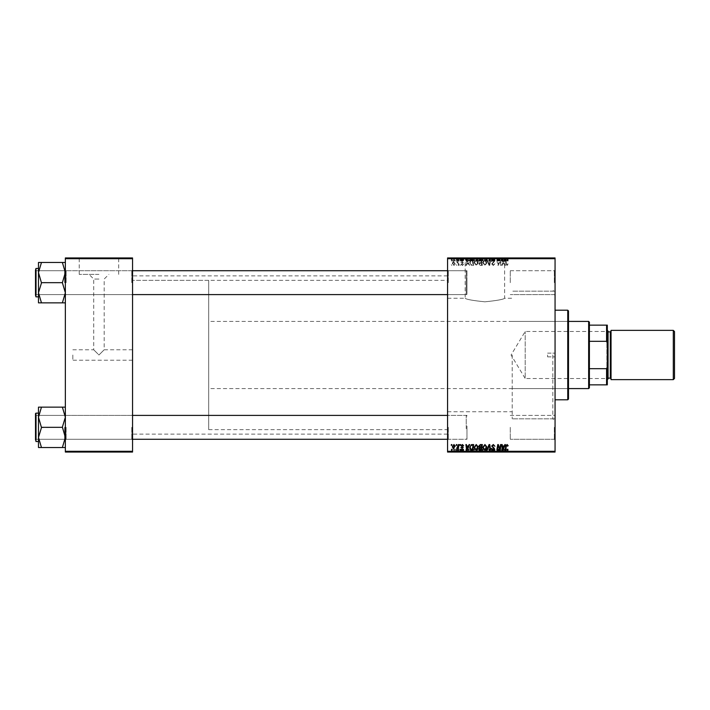<?xml version="1.0" encoding="UTF-8"?>
<svg xmlns="http://www.w3.org/2000/svg" width="710" height="710" viewBox="0 0 710 710"><rect width="100%" height="100%" fill="white"/><g stroke="black" fill="none" stroke-linecap="round" stroke-linejoin="round"><path stroke-width="0.53" stroke-dasharray="3.55 2.66" d="M484.894 258.254L458.766 258.254L484.894 258.254M484.894 301.812C472.887 300.596 466.31 299.416 465.156 298.262C466.319 299.416 472.896 300.596 484.894 301.812C472.887 300.596 466.31 299.416 465.156 298.262C466.319 299.416 472.896 300.596 484.894 301.812C496.893 300.596 503.47 299.416 504.624 298.262C503.461 299.416 496.885 300.596 484.894 301.812C496.893 300.596 503.47 299.416 504.624 298.262C503.461 299.416 496.885 300.596 484.894 301.812M484.894 257.952L458.766 257.952L511.014 257.952L483.191 257.952L486.181 257.952L484.886 257.952L484.886 260.943L483.191 260.943L484.886 260.943M555.06 282.669L555.06 269.977L555.06 282.669M554.315 282.669L554.315 270.723L554.315 282.669M555.06 427.331L555.06 440.022L555.06 427.331M554.315 427.331L554.315 439.277L554.315 427.331M510.268 427.331L510.268 439.277L510.268 427.331M510.268 282.669L510.268 270.723L510.268 282.669M132.548 282.669L132.548 269.977L132.548 282.669M131.794 282.669L131.794 270.723L131.794 282.669M132.548 427.331L132.548 440.022L132.548 427.331M131.794 427.331L131.794 439.277L131.794 427.331M447.566 427.331L447.566 440.022L447.566 427.331M448.312 427.331L448.312 439.277L448.312 427.331M447.566 282.669L447.566 269.977L447.566 282.669M448.312 282.669L448.312 270.723L448.312 282.669M466.976 427.331L466.976 439.277L466.976 427.331M466.976 282.669L466.976 270.723L466.976 282.669M512.212 355L512.212 418.829L512.212 355M447.566 355L447.566 275.87L447.566 355M555.06 355L555.06 421.065L555.06 355M552.824 355L552.824 418.829L552.824 355M132.548 355L132.548 275.87L132.548 355M65.355 302.859L65.355 269.977L65.355 302.859L62.373 302.859L65.355 292.76L62.373 282.42L65.355 292.76L62.373 302.859L65.355 302.859L65.355 292.76L65.355 302.859L62.373 302.859L65.355 292.76L65.355 269.977L65.355 295.351L65.355 269.977L65.355 282.669L65.355 269.977L65.355 282.669L65.355 272.569L62.373 262.469L41.473 262.469L38.482 272.569L41.473 282.42L38.482 292.76L41.473 302.859L38.482 302.859L38.482 262.469L41.473 262.469L38.482 262.469L41.473 262.469L38.482 272.569L38.482 282.669L38.482 268.478L38.482 296.851L38.482 268.478L38.482 296.851L38.482 282.669L38.482 292.76L41.473 282.908L38.482 272.569L41.473 262.469L65.355 262.469L65.355 272.569L65.355 262.469L62.373 262.469L65.355 272.569L65.355 292.76L62.373 282.908L65.355 272.569L62.373 282.908L41.473 282.42L38.482 292.76L41.473 302.859L38.482 292.76L38.482 272.569L41.473 282.908L62.373 282.669L65.355 272.569L62.373 262.469L41.473 262.469M66.11 282.669L66.11 270.723L66.11 282.669M65.355 447.531L65.355 437.431L62.373 447.291L65.355 437.431L62.373 427.58L65.355 437.431L65.355 447.531L62.373 447.531L65.355 447.531L65.355 417.24L62.373 407.38L65.355 417.24L62.373 427.092L65.355 417.24L65.355 440.022L65.355 414.649L65.355 440.022L65.355 414.649L65.355 437.431L62.373 427.58L65.355 417.24L62.373 407.141L41.473 407.141L38.482 417.24L41.473 427.092L38.482 437.431L38.482 427.331L38.482 441.522L38.482 407.141L41.473 407.141L38.482 417.24L41.473 427.092L38.482 437.431L41.473 447.531L38.482 447.531L41.473 447.531L38.482 447.531L38.482 413.149L38.482 427.331L38.482 417.24L41.473 407.141L65.355 407.141L65.355 447.531L62.373 447.531L65.355 437.431L65.355 407.141L41.473 407.141M66.11 427.331L66.11 439.277L66.11 427.331M72.828 355L72.828 360.227L72.828 355M98.956 355L104.175 349.773L98.956 355L104.175 349.773L98.956 355L93.729 349.773L98.956 355M98.956 274.38L79.218 274.38L98.956 274.38M98.956 279.065L93.729 279.065L98.956 279.065M98.956 258.254L72.828 258.254L98.956 258.254M98.956 257.952L72.828 257.952L98.956 257.952M460.053 452.048L460.595 452.048L459.929 452.048L460.053 449.057L460.595 449.057L460.595 452.048M456.388 452.048L456.929 452.048L456.264 452.048L456.388 449.057L456.929 449.057L456.929 452.048L459.033 452.048L456.725 452.048L456.947 449.057L456.814 452.048M476.241 452.048L473.96 452.048L476.241 452.048L476.241 449.057L478.034 449.057L478.034 452.048M469.106 452.048L465.884 452.048L469.106 452.048L469.106 449.057L469.692 449.057L469.692 452.048L473.694 452.048L469.692 452.048L469.692 449.057L467.269 449.057L467.269 452.048M482.383 449.057L478.78 449.057L480.288 449.057L480.279 452.048L482.383 452.048L478.717 452.048L481.726 452.048L479.321 452.048L480.279 452.048L480.288 449.057L482.383 449.057L482.383 452.048M489.075 452.048L486.794 452.048L489.075 452.048L489.075 449.057L489.767 449.057L489.767 452.048M508.165 452.048L505.174 452.048L508.165 452.048L508.165 449.057L508.12 452.048M500.559 452.048L496.867 452.048L500.559 452.048L500.559 449.057L501.109 449.057L501.109 452.048M447.566 452.048L555.06 452.048L555.06 451.294L447.566 451.294L447.566 452.048M504.863 452.048L501.65 452.048L504.863 452.048L504.863 449.057L505.458 449.057L505.458 452.048M493.317 452.048L491.4 452.048L493.849 452.048L491.675 452.048L493.317 452.048L493.317 449.057L494.932 449.057L494.932 452.048M484.93 452.048L482.649 452.048L484.93 452.048L484.93 449.057L486.723 449.057L486.723 452.048M463.719 452.048L460.87 452.048L463.719 452.048L463.719 449.057L463.719 452.048M455.234 449.057L452.252 449.057L453.938 449.057L453.938 452.048L455.234 452.048L452.252 452.048L454.693 452.048L453.938 452.048L453.938 449.057L455.234 449.057L455.234 452.048M451.365 452.048L451.906 452.048L451.24 452.048L451.365 449.057L451.906 449.057L451.906 452.048M477.324 260.943L473.96 260.943L478.034 260.943L475.771 260.126L473.96 262.452L476.241 265.487L478.034 263.233L477.324 260.916L475.771 260.126L473.96 262.452L476.241 265.487L478.034 263.233L477.324 257.952L473.96 257.952L477.324 257.952M468.458 263.996L469.692 265.425L467.269 260.197L466.603 260.197L465.884 265.425L466.434 265.425L466.603 263.996L468.458 263.996L469.692 265.425L467.269 260.197L466.603 260.197L465.884 265.425L466.434 265.425L466.603 263.996L468.458 263.996M507.1 265.487L508.12 263.863L507.064 264.874L505.724 260.197L505.174 260.197L505.822 264.022L507.1 265.487L508.12 263.863L507.064 264.874L505.724 260.197L505.174 260.197L505.822 264.022L507.1 265.487M491.675 263.951L493.317 265.487L494.932 263.721L493.281 264.874L492.216 264.005L494.391 261.511L492.926 260.126L491.409 261.759L492.944 260.739L493.849 261.484L491.675 263.951L493.317 265.487L494.932 263.721L493.281 264.874L492.216 264.005L494.391 261.511L492.926 260.126L491.409 261.759L492.944 260.739L493.849 261.484L491.675 263.951M486.794 260.197L489.075 265.425L489.767 265.425L490.566 260.197L490.024 260.197L489.332 264.67L487.379 260.197L486.794 260.197L489.075 265.425L489.767 265.425L490.566 260.197L490.024 260.197L489.332 264.67L487.379 260.197L486.794 260.197M486.004 260.943L482.649 260.943L486.723 260.943L484.46 260.126L482.649 262.452L484.93 265.487L486.723 263.233L486.004 260.916L484.46 260.126L482.649 262.452L484.93 265.487L486.723 263.233L486.004 257.952L482.649 257.952L486.004 257.952M451.24 264.67L451.906 265.425L451.24 264.67M555.06 258.706L555.06 257.952L447.566 257.952L447.566 258.706L555.06 258.706L555.06 451.294M447.566 258.706L447.566 451.294M478.78 263.792L480.288 265.425L482.383 265.425L481.495 260.197L479.436 260.286L478.717 261.466L479.436 262.744L478.78 263.792L480.288 265.425L482.383 265.425L481.495 260.197L479.436 260.286L478.717 261.466L479.436 262.744L478.78 263.792M504.224 263.996L504.863 265.425L505.458 265.425L503.026 260.197L502.369 260.197L501.65 265.425L502.192 265.425L502.369 263.996L504.224 263.996L504.863 265.425L505.458 265.425L503.026 260.197L502.369 260.197L501.65 265.425L502.192 265.425L502.369 263.996L504.224 263.996M500 262.23L500.559 265.425L501.109 265.425L500.213 260.197L499.645 260.197L498.145 264.626L497.417 260.197L496.867 260.197L497.754 265.425L498.331 265.425L499.831 260.996L500.559 265.425L501.109 265.425L500.213 260.197L499.645 260.197L498.145 264.626L497.417 260.197L496.867 260.197L497.754 265.425L498.331 265.425L499.831 260.996L500 262.23M462.423 265.487L463.719 264.129L462.396 265.016L461.678 264.431L463.24 262.638L462.103 261.555L460.87 262.709L462.13 262.026L462.645 262.86L461.136 264.386L462.423 265.487L463.719 264.129L462.396 265.016L461.678 264.431L463.24 262.638L462.103 261.555L460.87 262.709L462.13 262.026L462.698 262.549L461.136 264.386L462.423 265.487M471.307 265.291L473.694 265.425L472.807 260.197L470.836 260.259L469.692 262.336L471.307 265.291L473.694 265.425L472.807 260.197L470.836 260.259L469.692 262.336L471.307 265.291M452.252 263.144L453.938 265.487L455.234 263.978L453.512 261.555L452.252 263.144L453.938 265.487L455.234 263.978L453.512 261.555L452.252 263.144M456.264 264.67L456.929 265.425L456.264 264.67M458.207 263.898L458.483 265.425L459.033 265.425L458.394 261.617L457.843 261.617L457.977 262.407L456.725 261.688L458.483 265.425L459.033 265.425L458.394 261.617L457.843 261.617L457.977 262.407L456.725 261.688L458.207 263.898M459.929 264.67L460.595 265.425L459.929 264.67M468.458 257.952L465.884 257.952L468.458 257.952L468.458 260.943L469.106 260.943L469.106 257.952M507.1 257.952L505.174 257.952L507.1 257.952L507.1 260.943L508.165 260.943L508.165 257.952M491.675 257.952L494.932 257.952L491.4 257.952L493.849 257.952L491.675 257.952L491.675 260.943L493.317 260.943L493.317 257.952M486.794 257.952L490.566 257.952L486.794 257.952L486.794 260.943L489.075 260.943L489.075 257.952M451.24 257.952L451.906 257.952L451.24 257.952L451.24 260.943L451.365 257.952M478.78 257.952L482.383 257.952L478.717 257.952L479.436 257.952L478.78 257.952L478.78 260.943L480.288 260.943L480.288 257.952L481.726 257.952L479.321 257.952L480.279 257.952L480.279 260.943L482.383 260.943L482.383 257.952M504.224 257.952L501.65 257.952L504.224 257.952L504.224 260.943L504.863 260.943L504.863 257.952M500 257.952L496.867 257.952L500 257.952L500 260.943L500.559 260.943L500.559 257.952M462.423 257.952L460.87 257.952L462.698 257.952L461.136 257.952L462.423 257.952L462.423 260.943L463.719 260.943L463.719 257.952L463.719 260.943L463.177 260.943L463.177 257.952M471.307 257.952L473.694 257.952L469.692 257.952L471.307 257.952L471.307 260.943L472.15 260.943L472.15 257.952M452.252 257.952L455.234 257.952L452.252 257.952L452.252 260.943L453.938 260.943L453.938 257.952L452.794 257.952L454.693 257.952L453.938 257.952L453.938 260.943L455.234 260.943L455.234 257.952M456.264 257.952L456.929 257.952L456.264 257.952L456.264 260.943L456.388 257.952M458.207 257.952L456.725 257.952L458.207 257.952L458.207 260.943L458.483 257.952M459.929 257.952L460.595 257.952L459.929 257.952L459.929 260.943L460.053 257.952M65.355 452.048L132.548 452.048L132.548 451.294L65.355 451.294L65.355 452.048M65.355 258.706L132.548 258.706L132.548 257.952L65.355 257.952L65.355 451.294M132.548 258.706L132.548 451.294M500.559 444.575L501.109 444.575L500.213 449.803L499.645 449.803L498.145 445.374L497.417 449.803L496.867 449.803L497.754 444.575L498.331 444.575L499.831 449.004L500.559 444.575M504.863 444.575L505.458 444.575L503.026 449.803L502.369 449.803L501.65 444.575L502.192 444.575L502.369 446.004L504.224 446.004L504.863 444.575M503.204 448.17L503.931 446.617L502.449 446.617L502.769 449.235L503.204 448.17M508.165 445.667L507.57 446.208L507.064 445.126L506.345 446.102L505.724 449.803L505.174 449.803L505.822 445.978L507.1 444.513L508.165 445.667M493.317 444.513L494.932 446.279L493.281 445.126L492.216 445.995L494.391 448.489L492.926 449.874L491.4 448.356L492.944 449.261L493.849 448.516L491.675 446.049L493.317 444.513M489.075 444.575L489.767 444.575L490.566 449.803L490.024 449.803L489.332 445.33L487.379 449.803L486.794 449.803L489.075 444.575M484.93 444.513L486.723 446.767L486.004 449.084L484.46 449.874L482.649 447.548L484.93 444.513M484.477 449.261L485.578 448.684L486.181 446.75L484.886 445.126L483.191 447.602L484.477 449.261M480.288 444.575L482.383 444.575L481.495 449.803L479.436 449.714L478.717 448.534L479.436 447.256L478.78 446.208L480.288 444.575M480.279 446.954L481.424 446.954L481.726 445.188L480.173 445.214L479.321 446.217L480.279 446.954M480.12 449.19L481.052 449.19L481.327 447.566L479.561 447.779L479.259 448.516L480.12 449.19M463.719 445.8L462.396 444.984L461.678 445.569L463.24 447.362L462.103 448.445L460.87 447.291L462.13 447.974L462.698 447.451L461.136 445.614L462.423 444.513L463.719 445.8M469.106 444.575L469.692 444.575L467.269 449.803L466.603 449.803L465.884 444.575L466.434 444.575L466.603 446.004L468.458 446.004L469.106 444.575M467.446 448.17L468.165 446.617L466.683 446.617L467.011 449.235L467.446 448.17M472.15 444.575L473.694 444.575L472.807 449.803L470.836 449.741L469.692 447.664L471.307 444.708L472.15 444.575M471.573 449.19L472.363 449.19L473.037 445.188L472.345 445.188C470.899 445.321 470.197 446.164 470.233 447.699L470.89 449.111L471.573 449.19M476.241 444.513L478.034 446.767L477.324 449.084L475.771 449.874L473.96 447.548L476.241 444.513M475.789 449.261L476.889 448.684L477.493 446.75L476.206 445.126L474.511 447.602L475.789 449.261M453.938 444.513L455.234 446.022L453.512 448.445L452.252 446.856L453.938 444.513M452.794 446.865L453.539 447.974L454.693 446.084L453.938 444.984L452.794 446.865M456.388 444.575L456.929 444.575L456.814 445.33L456.264 445.33L456.388 444.575M458.483 444.575L459.033 444.575L458.394 448.383L457.843 448.383L457.977 447.593L456.725 448.312L458.483 444.575M460.053 444.575L460.595 444.575L460.479 445.33L459.929 445.33L460.053 444.575M451.365 444.575L451.906 444.575L451.8 445.33L451.24 445.33L451.365 444.575M451.365 260.943L451.906 260.943L451.906 257.952M451.906 260.943L451.8 257.952M451.8 260.943L451.24 260.943M482.383 260.943L481.495 260.943L481.495 257.952M481.495 260.943L479.436 260.943L479.436 257.952L479.436 260.943L478.717 260.943L478.717 257.952M480.279 260.943L481.726 260.943L480.279 260.943M480.12 260.943L481.327 260.943L479.259 260.943L480.12 260.943L480.12 257.952L481.327 257.952L479.259 257.952L480.12 257.952L480.155 260.943M481.052 260.943L481.052 257.952M481.327 260.943L481.327 257.952M479.259 260.943L479.259 257.952M479.561 260.943L479.561 257.952M481.424 260.943L481.424 257.952M481.726 260.943L481.726 257.952M479.321 260.943L479.321 257.952M480.173 260.943L480.173 257.952M484.93 260.943L484.93 257.952M486.723 260.943L486.723 257.952M484.46 260.943L484.46 257.952M482.649 260.943L482.649 257.952M485.578 260.943L485.578 257.952M486.181 260.943L486.181 257.952M484.477 260.943L484.477 257.952M483.191 260.943L483.191 257.952M489.075 260.943L489.767 260.943L489.767 257.952M489.767 260.943L490.566 260.943L490.566 257.952M490.566 260.943L490.024 260.943L490.024 257.952M490.024 260.943L489.332 260.943L489.332 257.952M489.332 260.943L487.379 260.943L487.379 257.952M487.379 260.943L486.794 260.943M493.317 260.943L494.932 260.943L494.932 257.952M494.932 260.943L494.391 260.943L494.391 257.952L494.249 260.943L494.249 257.952M494.249 260.943L493.281 260.943L493.281 257.952M493.281 260.943L492.216 260.943L492.216 257.952M492.216 260.943L492.358 257.952M492.358 260.943L493.778 260.943L493.778 257.952M493.778 260.943L494.391 260.943L494.391 257.952M494.391 260.943L492.926 260.943L492.926 257.952M492.926 260.943L491.4 260.943L491.4 257.952L491.409 260.943L491.95 260.943L491.95 257.952L491.941 260.943L492.944 260.943L492.944 257.952M492.944 260.943L493.849 260.943L493.849 257.952M493.849 260.943L493.645 257.952M493.645 260.943L491.675 260.943M508.165 260.943L508.12 257.952M508.12 260.943L507.57 260.943L507.57 257.952M507.57 260.943L507.623 257.952M507.623 260.943L507.064 260.943L507.064 257.952M507.064 260.943L505.724 260.943L505.724 257.952M505.724 260.943L505.174 260.943L505.174 257.952M505.174 260.943L505.822 260.943L505.822 257.952M505.822 260.943L507.1 260.943M504.863 260.943L505.458 260.943L505.458 257.952M505.458 260.943L503.026 260.943L503.026 257.952M503.026 260.943L502.369 260.943L502.369 257.952L502.369 260.943L501.65 260.943L501.65 257.952M501.65 260.943L502.192 260.943L502.192 257.952M502.192 260.943L504.224 260.943M503.204 260.943L502.449 260.943L503.204 260.943L503.204 257.952L503.931 257.952L502.449 257.952L503.204 257.952M503.931 260.943L503.931 257.952M502.769 260.943L502.769 257.952M502.449 260.943L502.449 257.952M500.559 260.943L501.109 260.943L501.109 257.952M501.109 260.943L500.213 260.943L500.213 257.952M500.213 260.943L499.645 260.943L499.645 257.952M499.645 260.943L498.145 260.943L498.145 257.952M498.145 260.943L497.95 257.952M497.95 260.943L497.417 260.943L497.417 257.952M497.417 260.943L496.867 260.943L496.867 257.952M496.867 260.943L497.754 260.943L497.754 257.952M497.754 260.943L498.331 260.943L498.331 257.952M498.331 260.943L499.414 260.943L499.414 257.952M499.414 260.943L499.831 257.952M463.177 260.943L462.396 260.943L462.396 257.952M462.396 260.943L461.678 260.943L461.678 257.952M461.678 260.943L461.793 257.952M461.793 260.943L463.24 260.943L463.24 257.952M463.24 260.943L462.103 260.943L462.103 257.952L462.13 260.943L460.87 260.943L460.87 257.952M460.87 260.943L461.411 260.943L461.411 257.952L461.411 260.943L462.698 260.943L462.698 257.952M462.698 260.943L462.645 257.952M462.645 260.943L461.136 260.943L461.136 257.952M461.136 260.943L462.423 260.943M469.106 260.943L469.692 260.943L469.692 257.952L469.692 260.943L467.269 260.943L467.269 257.952M467.269 260.943L466.603 260.943L466.603 257.952L466.603 260.943L465.884 260.943L465.884 257.952M465.884 260.943L466.434 260.943L466.434 257.952M466.434 260.943L468.458 260.943M467.446 260.943L466.683 260.943L467.446 260.943L467.446 257.952L468.165 257.952L466.683 257.952L467.446 257.952M468.165 260.943L468.165 257.952M467.011 260.943L467.011 257.952M466.683 260.943L466.683 257.952M472.15 260.943L473.694 260.943L473.694 257.952M473.694 260.943L472.807 260.943L472.807 257.952M472.807 260.943L470.836 260.943L470.836 257.952M470.836 260.943L471.307 260.943M471.573 260.943L473.037 260.943L470.233 260.943L471.573 260.943L471.573 257.952L473.037 257.952L471.573 257.952M472.363 260.943L472.363 257.952M473.037 260.943L473.037 257.952M470.89 260.943L470.89 257.952M470.233 260.943L470.233 257.952M472.345 260.943L472.345 257.952M476.241 260.943L476.241 257.952M478.034 260.943L478.034 257.952M475.771 260.943L475.771 257.952L477.493 257.952L474.511 257.952L475.789 257.952L475.789 260.943L477.493 260.943L475.789 260.943M473.96 260.943L473.96 257.952M476.889 260.943L476.889 257.952M477.493 260.943L477.493 257.952M474.511 260.943L474.511 257.952M476.206 260.943L476.206 257.952M455.234 260.943L453.512 260.943L453.512 257.952M453.512 260.943L452.252 260.943M452.794 260.943L454.693 260.943L452.794 260.943L452.794 257.952M453.539 260.943L453.539 257.952M454.693 260.943L454.693 257.952M456.388 260.943L456.929 260.943L456.929 257.952L456.947 260.943L456.814 257.952M456.814 260.943L456.264 260.943M458.483 260.943L459.033 260.943L459.033 257.952M459.033 260.943L458.394 260.943L458.394 257.952M458.394 260.943L457.843 260.943L457.843 257.952M457.843 260.943L457.977 257.952M457.977 260.943L457.098 260.943L457.098 257.952M457.098 260.943L456.725 257.952M456.725 260.943L457.213 260.943L457.213 257.952M457.213 260.943L458.207 260.943M460.053 260.943L460.595 260.943L460.595 257.952M460.595 260.943L460.479 257.952M460.479 260.943L459.929 260.943M480.279 263.046L481.424 263.046L481.726 264.812L480.173 264.786L479.321 263.783L481.424 263.046L481.726 264.812L480.173 264.786L479.321 263.783L480.279 263.046M480.12 260.81L481.052 260.81L481.327 262.434L479.561 262.221L479.259 261.484L481.052 260.81L481.327 262.434L479.561 262.221L479.259 261.484L480.12 260.81M484.477 260.739L485.578 261.315L486.181 263.25L484.886 264.874L483.191 262.398L484.477 260.739L485.578 261.315L486.181 263.25L484.886 264.874L483.191 262.398L484.477 260.739M503.204 261.83L503.931 263.383L502.449 263.383L502.769 260.765L503.931 263.383L502.449 263.383L502.769 260.765L503.204 261.83M467.446 261.83L468.165 263.383L466.683 263.383L467.011 260.765L468.165 263.383L466.683 263.383L467.011 260.765L467.446 261.83M471.573 260.81L472.363 260.81L473.037 264.812L472.345 264.812C470.899 264.679 470.197 263.836 470.233 262.301L470.89 260.889L472.363 260.81L473.037 264.812L472.345 264.812C470.899 264.679 470.197 263.836 470.233 262.301L470.89 260.889L471.573 260.81M475.789 260.739L476.889 261.315L477.493 263.25L476.206 264.874L474.511 262.398L475.789 260.739L476.889 261.315L477.493 263.25L476.206 264.874L474.511 262.398L475.789 260.739M452.794 263.135L453.539 262.026L454.693 263.916L453.938 265.016L452.794 263.135L453.539 262.026L454.693 263.916L453.938 265.016L452.794 263.135M501.109 449.057L500.213 449.057L500.213 452.048M500.213 449.057L499.645 449.057L499.645 452.048M499.645 449.057L498.145 449.057L498.145 452.048M498.145 449.057L497.95 452.048M497.95 449.057L497.417 449.057L497.417 452.048M497.417 449.057L496.867 449.057L496.867 452.048M496.867 449.057L497.754 449.057L497.754 452.048M497.754 449.057L498.331 449.057L498.331 452.048M498.331 449.057L499.414 449.057L499.414 452.048M499.414 449.057L499.831 452.048M499.831 449.057L500.559 449.057M505.458 449.057L503.026 449.057L503.026 452.048M503.026 449.057L502.369 449.057L502.369 452.048L502.369 449.057L501.65 449.057L501.65 452.048M501.65 449.057L502.192 449.057L502.192 452.048M502.192 449.057L504.224 449.057L504.224 452.048M504.224 449.057L504.863 449.057M503.204 449.057L502.449 449.057L503.204 449.057L503.204 452.048L503.931 452.048L502.449 452.048L503.204 452.048M503.931 449.057L503.931 452.048M502.769 449.057L502.769 452.048M502.449 449.057L502.449 452.048M508.12 449.057L507.57 449.057L507.57 452.048M507.57 449.057L507.623 452.048M507.623 449.057L507.064 449.057L507.064 452.048M507.064 449.057L505.724 449.057L505.724 452.048M505.724 449.057L505.174 449.057L505.174 452.048M505.174 449.057L505.822 449.057L505.822 452.048M505.822 449.057L507.1 449.057L507.1 452.048M507.1 449.057L508.165 449.057M494.932 449.057L494.391 449.057L494.391 452.048L494.249 449.057L494.249 452.048M494.249 449.057L493.281 449.057L493.281 452.048M493.281 449.057L492.216 449.057L492.216 452.048M492.216 449.057L492.358 452.048M492.358 449.057L493.778 449.057L493.778 452.048M493.778 449.057L494.391 449.057L494.391 452.048M494.391 449.057L492.926 449.057L492.926 452.048M492.926 449.057L491.4 449.057L491.4 452.048L491.409 449.057L491.95 449.057L491.95 452.048L491.941 449.057L492.944 449.057L492.944 452.048M492.944 449.057L493.849 449.057L493.849 452.048M493.849 449.057L493.645 452.048M493.645 449.057L491.675 449.057L491.675 452.048M491.675 449.057L493.317 449.057M489.767 449.057L490.566 449.057L490.566 452.048M490.566 449.057L490.024 449.057L490.024 452.048M490.024 449.057L489.332 449.057L489.332 452.048M489.332 449.057L487.379 449.057L487.379 452.048M487.379 449.057L486.794 449.057L486.794 452.048M486.794 449.057L489.075 449.057M486.723 449.057L486.004 449.057L486.004 452.048M486.004 449.057L484.46 449.057L484.46 452.048M484.46 449.057L482.649 449.057L482.649 452.048M482.649 449.057L484.93 449.057M484.477 449.057L486.181 449.057L483.191 449.057L484.477 449.057L484.477 452.048L486.181 452.048L484.477 452.048M485.578 449.057L485.578 452.048M486.181 449.057L486.181 452.048M483.191 449.057L483.191 452.048M484.886 449.057L484.886 452.048M481.495 449.057L481.495 452.048M478.717 449.057L479.436 449.057L479.436 452.048L479.436 449.057L478.717 449.057L478.717 452.048M478.78 449.057L478.78 452.048M480.279 449.057L481.726 449.057L480.279 449.057M480.12 449.057L481.327 449.057L479.259 449.057L480.12 449.057L480.12 452.048L481.327 452.048L479.259 452.048L480.12 452.048L480.155 449.057M481.052 449.057L481.052 452.048M481.327 449.057L481.327 452.048M479.259 449.057L479.259 452.048M479.561 449.057L479.561 452.048M481.424 449.057L481.424 452.048M481.726 449.057L481.726 452.048M479.321 449.057L479.321 452.048M480.173 449.057L480.173 452.048M463.177 449.057L460.87 449.057L463.719 449.057L463.177 449.057L463.177 452.048M462.396 449.057L462.396 452.048M461.678 449.057L461.678 452.048M461.793 449.057L461.793 452.048M463.24 449.057L463.24 452.048M462.698 449.057L461.411 449.057L462.13 449.057L462.103 452.048L462.13 449.057L462.698 449.057L462.698 452.048M460.87 449.057L460.87 452.048M461.411 449.057L461.411 452.048L461.411 449.057M462.645 449.057L462.645 452.048M461.136 449.057L461.136 452.048M462.423 449.057L462.423 452.048M467.269 449.057L466.603 449.057L466.603 452.048L466.603 449.057L465.884 449.057L465.884 452.048M465.884 449.057L466.434 449.057L466.434 452.048M466.434 449.057L468.458 449.057L468.458 452.048M468.458 449.057L469.106 449.057M467.446 449.057L466.683 449.057L467.446 449.057L467.446 452.048L468.165 452.048L466.683 452.048L467.446 452.048M468.165 449.057L468.165 452.048M467.011 449.057L467.011 452.048M466.683 449.057L466.683 452.048M472.15 449.057L469.692 449.057L472.15 449.057L472.15 452.048M473.694 449.057L473.694 452.048M472.807 449.057L472.807 452.048M470.836 449.057L470.836 452.048M471.307 449.057L471.307 452.048M471.573 449.057L473.037 449.057L470.233 449.057L471.573 449.057L471.573 452.048L473.037 452.048L471.573 452.048M472.363 449.057L472.363 452.048M473.037 449.057L473.037 452.048M470.89 449.057L470.89 452.048M470.233 449.057L470.233 452.048M472.345 449.057L472.345 452.048M478.034 449.057L477.324 449.057L477.324 452.048M477.324 449.057L475.771 449.057L475.771 452.048L477.493 452.048L474.511 452.048L475.789 452.048L475.789 449.057L473.96 449.057L473.96 452.048M473.96 449.057L476.241 449.057M475.789 449.057L477.493 449.057L475.789 449.057M476.889 449.057L476.889 452.048M477.493 449.057L477.493 452.048M474.511 449.057L474.511 452.048M476.206 449.057L476.206 452.048M453.512 449.057L453.512 452.048M452.252 449.057L452.252 452.048M452.794 449.057L454.693 449.057L452.794 449.057L452.794 452.048M453.539 449.057L453.539 452.048M454.693 449.057L454.693 452.048M456.814 449.057L456.264 449.057L456.264 452.048M458.483 449.057L456.725 449.057L458.483 449.057L458.483 452.048M459.033 449.057L459.033 452.048M458.394 449.057L458.394 452.048M457.843 449.057L457.843 452.048M457.977 449.057L457.977 452.048M457.098 449.057L457.098 452.048M456.725 449.057L456.725 452.048M457.213 449.057L457.213 452.048M460.595 449.057L460.479 452.048M460.479 449.057L459.929 449.057L459.929 452.048M451.906 449.057L451.8 452.048M451.8 449.057L451.24 449.057L451.24 452.048M547.596 355L547.596 356.864L547.596 355M568.497 399.047L568.497 310.953M567.751 310.208L567.751 399.792M567.751 355L567.751 319.172L567.751 355M64.61 282.669L64.61 270.723L64.61 282.669M132.548 294.606L36.245 294.606L64.61 294.606L65.355 295.351L66.11 294.606L131.794 294.606L132.548 295.351L131.794 294.606L66.11 294.606L65.355 295.351L64.61 294.606L36.245 294.606L35.5 295.351L35.5 269.977L35.5 296.398L35.5 268.93L35.5 282.669L35.5 269.977L36.245 270.723L36.245 294.606L36.245 270.723L36.245 294.606L36.245 270.723L36.245 294.606L36.245 270.723L36.245 294.606L36.245 270.723L466.23 270.723L466.23 294.606L466.23 270.723L466.23 294.606L466.23 270.723L447.566 270.723M62.373 302.859L41.473 302.859M466.976 281.346L466.976 293.86L466.976 281.346M35.5 283.982L35.5 271.469L35.5 283.982M35.5 268.93L35.944 296.851L35.944 268.478L35.944 282.669L35.944 268.478L35.5 268.93M62.373 282.669L41.473 282.669M62.373 262.469L65.355 262.469L65.355 272.569L65.355 262.469M38.482 272.569L38.482 262.469L38.482 272.569M38.482 302.859L38.482 292.76L38.482 302.859M35.5 428.654L35.5 416.14L35.5 428.654M36.245 425.929L36.245 439.277L36.245 425.929M466.976 426.018L466.976 438.531L466.976 426.018M466.23 428.742L466.23 415.394L466.23 428.742M64.61 427.331L64.61 439.277L64.61 427.331M447.566 439.277L466.23 439.277L466.976 438.531L466.23 439.277L36.245 439.277L64.61 439.277L65.355 440.022L66.11 439.277L131.794 439.277L132.548 440.022L131.794 439.277L66.11 439.277L65.355 440.022L64.61 439.277L36.245 439.277L35.5 438.531L36.245 439.277L36.245 415.394L36.245 439.277L35.5 440.022L35.5 414.649L35.944 441.522L35.944 413.149L35.944 441.522L35.944 413.149L38.482 413.149M62.373 447.531L41.473 447.531L38.482 437.431L41.473 447.531L62.373 447.531L41.473 447.531M62.373 427.331L41.473 427.58L38.482 417.24L38.482 437.431L41.473 427.092L62.373 427.331L41.473 427.331M62.373 407.141L65.355 407.141L65.355 417.24L65.355 407.141M38.482 437.431L38.482 447.531L38.482 437.431M38.482 407.141L38.482 417.24L38.482 407.141M35.5 427.331L35.5 413.602L35.5 427.331M607.316 331.037L606.864 331.481L606.864 378.519L525.205 378.519L525.205 331.481L525.205 378.519L511.076 355L525.205 331.481L606.864 331.481L606.864 378.519L607.316 378.962L607.316 331.037L607.316 378.962M589.398 387.846L589.398 322.154M588.652 321.408L588.652 388.592M568.497 388.592L208.687 388.592L208.687 321.408L208.687 388.592M568.497 321.408L208.687 321.408M208.687 280.352L208.687 429.648L208.687 280.352L132.548 280.352L132.548 429.648L132.548 280.352L447.566 280.352M208.687 429.648L447.566 429.648M589.398 341.315L589.398 368.685L589.398 341.315L606.571 341.315L607.316 343.223L607.316 325.144L606.571 325.144L606.571 341.315M589.398 384.855L607.316 384.855L607.316 343.223M607.316 366.777L606.571 368.685L606.571 384.855M589.398 368.685L606.571 368.685M589.398 325.144L606.571 325.144M674.5 378.439L674.5 331.561M673.302 330.363L673.302 379.637M608.062 378.892L608.062 331.108M607.316 355L607.316 330.363L607.316 355M611.044 330.363L611.044 379.637M611.044 355L611.044 331.108L611.044 355M480.439 260.943L480.439 257.952M480.705 260.943L480.705 257.952M489.518 260.943L489.518 257.952M488.897 260.943L488.897 257.952M493.122 260.943L493.122 257.952M492.704 260.943L492.704 257.952M506.345 260.943L506.345 257.952M502.636 260.943L502.636 257.952M498.935 260.943L498.935 257.952M498.429 260.943L498.429 257.952M462.316 260.943L462.316 257.952M462.201 260.943L462.201 257.952M466.869 260.943L466.869 257.952M471.511 260.943L471.511 257.952M498.935 449.057L498.935 452.048M498.429 449.057L498.429 452.048M500 449.057L500 452.048M502.636 449.057L502.636 452.048M506.345 449.057L506.345 452.048M493.122 449.057L493.122 452.048M492.704 449.057L492.704 452.048M489.518 449.057L489.518 452.048M488.897 449.057L488.897 452.048M480.439 449.057L480.439 452.048M480.705 449.057L480.705 452.048M462.316 449.057L462.316 452.048M462.201 449.057L462.201 452.048M466.869 449.057L466.869 452.048M471.511 449.057L471.511 452.048M458.207 449.057L458.207 452.048M35.944 282.669L35.944 296.851L35.944 282.669M610.298 331.863L610.298 378.137M447.566 298.262L465.156 298.262L465.156 258.254M554.315 294.606L555.06 295.351L554.315 294.606L510.268 294.606L554.315 294.606M554.315 439.277L555.06 440.022L554.315 439.277L510.268 439.277L554.315 439.277M448.312 439.277L447.566 440.022L448.312 439.277L466.976 439.277L448.312 439.277M448.312 294.606L447.566 295.351L448.312 294.606L466.976 294.606L448.312 294.606M447.566 411.738L512.212 411.738M555.06 418.829L512.212 418.829L552.824 418.829L555.06 421.065M447.566 275.87L132.548 275.87M132.548 360.227L72.828 360.227M132.548 349.773L104.175 349.773L104.175 279.065L108.87 274.38M72.828 349.773L93.729 349.773L93.729 279.065L89.043 274.38M79.218 274.38L79.218 258.254M118.685 274.38L118.685 258.254M131.794 270.723L66.11 270.723L65.355 269.977L66.11 270.723L131.794 270.723L132.548 269.977L131.794 270.723M131.794 415.394L66.11 415.394L65.355 414.649L66.11 415.394L131.794 415.394L132.548 414.649L131.794 415.394M447.566 434.13L132.548 434.13M555.06 291.171L512.212 291.171L552.824 291.171L555.06 288.935M504.624 258.254L504.624 298.262L512.212 298.262M466.976 270.723L448.312 270.723L447.566 269.977L448.312 270.723L466.976 270.723M466.976 415.394L448.312 415.394L447.566 414.649L448.312 415.394L466.976 415.394M510.268 270.723L554.315 270.723L555.06 269.977L554.315 270.723L510.268 270.723M510.268 415.394L554.315 415.394L555.06 414.649L554.315 415.394L510.268 415.394M547.596 356.864L555.06 356.864L547.596 356.864M567.751 390.828L568.497 390.828M512.212 388.592L567.751 388.592M512.212 321.408L567.751 321.408M567.751 319.172L568.497 319.172M547.596 353.136L555.06 353.136L547.596 353.136M132.548 270.723L36.245 270.723L35.5 271.469L36.245 270.723L64.61 270.723L65.355 269.977L64.61 270.723L36.245 270.723L35.5 269.977M466.976 271.469L466.23 270.723L466.976 271.469M35.5 295.351L36.245 294.606L35.5 293.86L36.245 294.606L466.23 294.606L466.976 293.86L466.23 294.606L447.566 294.606M35.944 268.478L38.482 268.478M35.944 296.851L38.482 296.851M35.5 440.022L36.245 439.277L132.548 439.277M447.566 415.394L36.245 415.394L64.61 415.394L65.355 414.649L64.61 415.394L36.245 415.394L35.5 416.14L36.245 415.394L132.548 415.394M466.976 416.14L466.23 415.394L466.976 416.14M36.245 415.394L35.5 414.649L36.245 415.394M35.944 441.522L38.482 441.522M35.944 413.149L35.5 413.602"/><path stroke-width="1.06" d="M555.06 452.048L447.566 452.048L447.566 451.294L555.06 451.294L555.06 452.048M555.06 258.706L447.566 258.706L447.566 257.952L555.06 257.952L555.06 451.294M460.053 444.575L460.595 444.575L460.479 445.33L459.929 445.33L460.053 444.575M456.388 444.575L456.929 444.575L456.814 445.33L456.264 445.33L456.388 444.575M476.241 444.513L478.034 446.767L477.324 449.084L475.771 449.874L473.96 447.548L476.241 444.513M469.106 444.575L469.692 444.575L467.269 449.803L466.603 449.803L465.884 444.575L466.434 444.575L466.603 446.004L468.458 446.004L469.106 444.575M480.288 444.575L482.383 444.575L481.495 449.803L479.436 449.714L478.717 448.534L479.436 447.256L478.78 446.208L480.288 444.575M489.075 444.575L489.767 444.575L490.566 449.803L490.024 449.803L489.332 445.33L487.379 449.803L486.794 449.803L489.075 444.575M508.165 445.667L507.57 446.208L507.064 445.126L506.345 446.102L505.724 449.803L505.174 449.803L505.822 445.978L507.1 444.513L508.165 445.667M500.559 444.575L501.109 444.575L500.213 449.803L499.645 449.803L498.145 445.374L497.417 449.803L496.867 449.803L497.754 444.575L498.331 444.575L499.831 449.004L500.559 444.575M447.566 258.706L447.566 451.294M504.863 444.575L505.458 444.575L503.026 449.803L502.369 449.803L501.65 444.575L502.192 444.575L502.369 446.004L504.224 446.004L504.863 444.575M493.317 444.513L494.932 446.279L493.281 445.126L492.216 445.995L494.391 448.489L492.926 449.874L491.4 448.356L492.944 449.261L493.849 448.516L491.675 446.049L493.317 444.513M484.93 444.513L486.723 446.767L486.004 449.084L484.46 449.874L482.649 447.548L484.93 444.513M463.719 445.8L462.396 444.984L461.678 445.569L463.24 447.362L462.103 448.445L460.87 447.291L462.13 447.974L462.698 447.451L461.136 445.614L462.423 444.513L463.719 445.8M472.15 444.575L473.694 444.575L472.807 449.803L470.836 449.741L469.692 447.664L471.307 444.708L472.15 444.575M453.938 444.513L455.234 446.022L453.512 448.445L452.252 446.856L453.938 444.513M458.483 444.575L459.033 444.575L458.394 448.383L457.843 448.383L457.977 447.593L456.725 448.312L458.483 444.575M451.365 444.575L451.906 444.575L451.8 445.33L451.24 445.33L451.365 444.575M132.548 452.048L65.355 452.048L65.355 451.294L132.548 451.294L132.548 452.048M132.548 258.706L65.355 258.706L65.355 257.952L132.548 257.952L132.548 451.294M65.355 258.706L65.355 451.294M503.204 448.17L503.931 446.617L502.449 446.617L502.769 449.235L503.204 448.17M485.578 448.684L486.181 446.75L484.886 445.126L483.191 447.602L484.477 449.261L485.578 448.684M481.052 449.19L481.327 447.566L479.561 447.779L479.259 448.516L481.052 449.19M481.424 446.954L481.726 445.188L480.173 445.214L479.321 446.217L481.424 446.954M467.446 448.17L468.165 446.617L466.683 446.617L467.011 449.235L467.446 448.17M472.363 449.19L473.037 445.188L472.345 445.188C470.899 445.321 470.197 446.164 470.233 447.699L470.89 449.111L472.363 449.19M476.889 448.684L477.493 446.75L476.206 445.126L474.511 447.602L475.789 449.261L476.889 448.684M453.539 447.974L454.693 446.084L453.938 444.984L452.794 446.865L453.539 447.974M567.751 310.208L568.497 310.953L568.497 399.047L567.751 399.792L567.751 310.208L555.06 310.208M38.482 272.569L38.482 292.76L41.473 282.908L38.482 272.569L41.473 262.469L38.482 262.469L38.482 272.569M35.5 269.977L35.5 295.351M35.944 296.851L35.944 268.478L35.944 296.851L38.482 296.851M65.355 262.469L62.373 262.469L65.355 272.569L62.373 282.669L41.473 282.669M62.373 262.469L41.473 262.469M62.373 282.669L65.355 292.76L62.373 302.859L41.473 302.859L38.482 292.76L38.482 302.859L41.473 302.859M62.373 302.859L65.355 302.859M65.355 407.141L62.373 407.141L65.355 417.24L62.373 427.092L65.355 437.431L62.373 447.531L41.473 447.531L38.482 437.431L41.473 427.58L38.482 417.24L41.473 407.141L38.482 407.141L38.482 447.531L41.473 447.531M38.482 413.149L35.944 413.149L35.944 441.522L35.5 413.602L35.5 440.022M62.373 407.141L41.473 407.141M62.373 427.331L41.473 427.331M62.373 447.531L65.355 447.531M588.652 388.592L588.652 321.408L589.398 322.154L589.398 387.846L588.652 388.592L568.497 388.592M588.652 321.408L568.497 321.408M607.316 384.855L606.571 384.855L606.571 368.685L607.316 366.777L607.316 384.855M589.398 384.855L606.571 384.855M589.398 325.144L607.316 325.144L607.316 366.777M589.398 368.685L606.571 368.685M607.316 343.223L606.571 341.315L606.571 325.144M589.398 341.315L606.571 341.315M674.5 331.561L674.5 378.439L673.302 379.637L673.302 330.363L674.5 331.561M607.316 330.363L608.062 331.108L608.062 378.892L607.316 379.637M673.302 379.637L611.044 379.637L611.044 330.363L673.302 330.363M608.062 378.137L610.298 378.137L610.298 331.863L611.044 331.108M567.751 399.792L555.06 399.792M35.944 268.478L38.482 268.478M447.566 270.723L132.548 270.723M447.566 294.606L132.548 294.606M132.548 439.277L447.566 439.277M132.548 415.394L447.566 415.394M35.944 441.522L38.482 441.522M35.944 413.149L35.5 413.602M610.298 378.137L611.044 378.892M608.062 331.863L610.298 331.863"/></g></svg>
